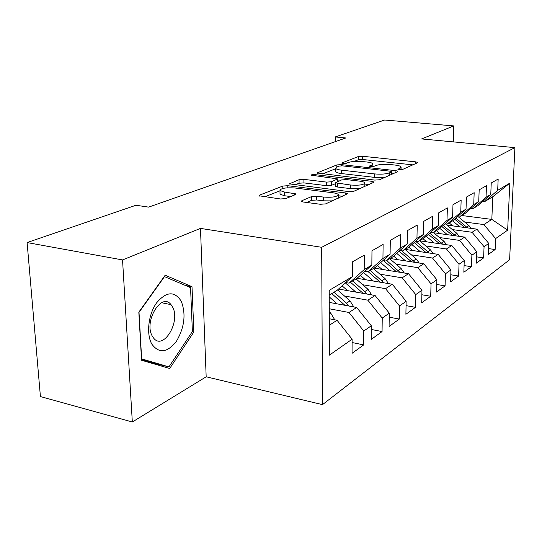 <?xml version="1.0" encoding="UTF-8"?>
<svg xmlns="http://www.w3.org/2000/svg" width="542" height="542" viewBox="0 0 542 542"><rect width="100%" height="100%" fill="white"/><g stroke="black" fill="none" stroke-linecap="round" stroke-linejoin="round"><path stroke-width="0.81" d="M399.264 169.721L402.462 169.504L417.448 162.796L417.726 162.458L415.775 161.868L362.645 156.272L358.303 156.55L342.11 162.871L341.853 163.162L343.066 163.528L346.216 163.325L348.35 162.485C351.9 161.367 356.656 161.055 362.632 161.557L367.049 162.038C370.403 162.424 372.334 163.013 372.855 163.813L371.785 165.046L369.468 166.184L370.755 166.577L373.933 166.367L375.999 165.506C379.461 164.355 384.251 164.043 390.382 164.558L394.928 165.046C398.519 165.466 400.572 166.103 401.094 166.956L400.118 168.142L397.896 169.294L399.264 169.721M301.833 200.723L301.359 201.36L303.229 202.003L320.336 204.28L325.674 203.88L347.713 193.65L345.749 192.986L287.775 185.71L282.761 186.062L259.577 195.12L259.049 195.784L280.505 198.975L285.776 198.596L295.647 194.531L296.122 193.921L284.604 192.064L279.97 190.54C280.668 188.284 285.614 187.43 294.807 187.972L333.079 192.803C335.952 193.189 337.673 193.765 338.242 194.551C337.476 196.814 332.49 197.647 323.283 197.058L316.724 196.211L311.535 196.59L301.833 200.723L301.84 201.678M122.539 259.93L132.329 421.988L206.177 376.792L200.472 228.399L122.539 259.93L27.1 242.565L135.967 205.249L148.596 207.125L345.803 137.966L335.234 136.943L335.241 141.672M200.472 228.399L321.684 247.301L514.9 147.634L509.622 259.726L322.483 404.644L321.684 247.301M453.275 141.882L453.762 125.913L421.608 138.928L514.9 147.634M453.762 125.913L384.637 120.012L335.234 136.943M374.773 180.086L379.569 179.754L397.598 171.685L397.909 171.299L395.945 170.676L341.392 164.632L336.86 164.924L317.016 172.993L374.773 180.086M373.58 182.43L353.872 191.258L348.824 191.617L289.333 183.867L299.042 179.7L303.906 179.368L326.602 182.112L331.487 181.773L337.619 178.914L311.21 175.174C311.413 174.666 312.619 174.477 314.834 174.605L371.968 181.333L373.939 181.977L373.58 182.43M461.581 215.492L491.824 219.402L492.766 196.732L509.819 183.155L497.678 190.357L498.166 179.05L491.235 182.993L490.761 194.463L486.032 197.274L486.492 185.689L479.175 189.842L478.735 201.604L473.735 204.571L474.169 192.688L466.445 197.078L466.025 209.144L460.747 212.281L461.147 200.086L452.976 204.734L452.59 217.125L447.001 220.445L447.367 207.918L438.702 212.843L438.356 225.574L432.428 229.09L432.753 216.224L423.553 221.454L423.255 234.537L416.954 238.277L417.232 225.045L407.448 230.601L407.198 244.069L400.491 248.053L400.721 234.429L390.294 240.357L390.098 254.218L382.943 258.466L383.113 244.435L371.975 250.763L371.846 265.052L364.204 269.591L364.299 255.126L352.381 261.901L352.327 276.644L337.029 290.404L329.238 295.092M509.819 183.155L507.644 230.16L495.612 238.595L483.898 224.571L464.596 222.01M488.538 248.588L495.137 249.537L495.612 238.595M495.137 249.537L488.295 254.503L488.748 243.405L484.06 246.698L472.068 232.274L452.333 229.571M476.635 256.861L483.613 257.904L484.06 246.698M483.613 257.904L476.398 263.134L476.831 251.766L471.879 255.235L459.602 240.404L439.413 237.538M464.081 265.58L471.459 266.718L471.879 255.235M471.459 266.718L463.85 272.24L464.25 260.587L459.027 264.252L446.439 248.981L425.775 245.939M450.808 274.774L458.634 276.02L459.027 264.252M458.634 276.02L450.592 281.854L450.958 269.902L445.429 273.785L432.523 258.046L411.364 254.815M436.764 284.482L445.077 285.858L445.429 273.785M445.077 285.858L436.561 292.036L436.893 279.767L431.032 283.879L417.787 267.646L396.107 264.211M421.872 294.753L430.714 296.271L431.032 283.879M430.714 296.271L421.69 302.822L421.974 290.227L415.755 294.591L402.15 277.836L379.935 274.164M406.053 305.634L415.484 307.321L415.755 294.591M415.484 307.321L405.897 314.279L406.134 301.332L399.522 305.973L385.545 288.662L362.747 284.74M389.224 317.185L399.305 319.062L399.522 305.973M399.305 319.062L389.095 326.467L389.278 313.154L382.232 318.093L367.855 300.18L344.461 295.979M371.277 329.461L382.069 331.562L382.232 318.093M382.069 331.562L371.189 339.455L371.311 325.756L363.784 331.033L348.994 312.477L329.279 308.771M352.104 342.537L363.696 344.895L363.784 331.033M363.696 344.895L352.063 353.33L352.11 339.217L329.414 355.132L329.224 290.356L352.327 276.644M345.721 282.585L349.068 283.161L356.826 278.5L371.846 265.052M364.204 269.591L349.068 283.161M329.326 325.288L337.056 320.254L329.306 318.757M352.11 339.217L337.056 320.254M364.962 271.21L368.079 271.725L375.342 267.355L390.098 254.218M382.943 258.466L368.079 271.725M348.994 312.477L356.69 307.463L329.258 302.402M371.311 325.756L356.69 307.463M382.984 260.553L385.897 261.014L392.713 256.915L407.198 244.069M400.491 248.053L385.897 261.014M367.855 300.18L375.071 295.485L338.547 289.035M389.278 313.154L375.071 295.485M399.901 250.54L402.618 250.953L409.027 247.098L423.255 234.537M416.954 238.277L402.618 250.953M385.545 288.662L392.313 284.252L357.063 278.283M406.134 301.332L392.313 284.252M415.802 241.122L418.349 241.488L424.386 237.863L438.356 225.574M432.428 229.09L418.349 241.488M402.15 277.836L408.519 273.69L374.116 268.1M421.974 290.227L408.519 273.69M430.775 232.24L433.173 232.572L438.871 229.151L452.59 217.125M447.001 220.445L433.173 232.572M417.787 267.646L423.783 263.744L390.104 258.48M436.893 279.767L423.783 263.744M444.914 223.853L447.17 224.158L452.55 220.919L466.025 209.144M460.747 212.281L447.17 224.158M432.523 258.046L438.18 254.361L405.206 249.401M450.958 269.902L438.18 254.361M458.268 215.919L460.402 216.197L465.49 213.135L478.735 201.604M473.735 204.571L460.402 216.197M446.439 248.981L451.791 245.492L419.738 240.844M464.25 260.587L451.791 245.492M470.917 208.413L472.929 208.663L477.759 205.757L490.761 194.463M486.032 197.274L472.929 208.663M459.602 240.404L464.67 237.098L433.722 232.769M476.831 251.766L464.67 237.098M482.908 201.285L484.812 201.516L492.766 196.732M497.678 190.357L484.812 201.516M472.068 232.274L476.872 229.144L446.96 225.099M488.748 243.405L476.872 229.144M27.1 242.565L40.42 396.561L132.329 421.988M206.177 376.792L322.483 404.644M483.898 224.571L491.824 219.402L507.644 230.16M193.873 331.941L192.003 286.698L165.174 275.207L138.82 312.158L141.543 360.261L169.721 368.479L193.873 331.941L192.322 331.609M412.828 164.863L362.625 159.497L358.282 159.775L354.075 161.441M335.688 168.731L322.456 173.968M392.936 173.765L391.771 173.636M391.575 171.922L391.805 171.645L390.436 171.218L342.422 165.866L339.238 166.076L336.914 166.99L335.688 168.386C336.236 169.158 338.113 169.741 341.325 170.134L374.481 173.901C380.87 174.463 385.843 174.124 389.4 172.891L391.575 171.922L391.541 174.395M335.688 171.184L335.688 171.767C336.236 172.552 338.12 173.142 341.325 173.542L341.325 170.134M384.908 177.363L374.454 177.37L341.325 173.542M294.875 184.903L299.082 183.237L299.042 179.7M335.505 183.657L331.494 185.344L326.616 185.682L303.94 182.898L299.082 183.237M337.619 180.798L339.096 180.974M364.847 184.05L368.885 184.537M350.742 185.032C359.326 185.574 364.034 184.842 364.854 182.844C364.339 182.085 362.618 181.523 359.678 181.15L346.433 179.585L341.609 179.917L335.505 182.81L350.742 185.032L350.728 188.65L359.637 188.677M335.505 186.17L337.361 187.004L337.361 183.413M350.728 188.65L337.361 187.004M332.334 200.899L323.303 200.831L316.752 199.971L311.569 200.357L306.691 202.464M280.018 193.433L280.031 194.219L284.658 195.764L284.604 192.064M290.715 196.563L284.658 195.764M279.977 190.804L264.679 196.868M342.598 196.306L338.242 195.75M155.446 364.319L155.818 363.763M185.371 285.438L192.003 286.698M471.235 228.385L468.966 225.621L457.76 216.366M459.88 226.847L452.638 220.845M452.739 225.885L449.196 222.938M467.597 227.891L455.829 218.053M454.596 219.131L464.718 227.505M459.25 236.339L456.825 233.304L445.565 223.941M447.374 234.679L439.786 228.351M440.09 233.663L436.439 230.607M455.483 235.811L443.146 225.404M441.852 226.536L452.482 235.391M446.622 244.74L444.027 241.4L433.356 232.464M434.183 242.938L426.222 236.244M426.757 241.861L422.997 238.697M442.712 244.178L429.765 233.128M428.397 234.334L439.589 243.724M151.807 344.089C159.091 353.899 167.356 352.862 176.611 340.986C184.558 327.138 186.096 313.879 181.238 301.216C174.544 290.837 166.313 291.406 156.543 302.924C148.352 314.36 146.103 334.055 151.807 344.089M152.343 336.196L153.359 337.761C163.02 351.324 181.048 321.602 172.532 306.941L171.001 304.638C161.536 291.813 143.474 321.636 152.343 336.196M164.246 276.508L190.554 287.646L192.39 331.508L168.948 366.9L154.944 363.553L141.509 359.624M168.948 366.9L141.652 358.885L139.016 312.341L164.524 276.555M433.288 253.622L430.524 249.95L419.61 240.736M420.26 251.664L411.886 244.571M412.679 250.519L408.803 247.233M429.237 253.012L415.626 241.271M414.19 242.545L425.992 252.525M419.21 263.026L416.256 258.981L405.077 249.469M405.538 260.892L396.717 253.358M397.794 259.679L393.621 256.109M414.989 262.369L401.805 250.831M399.149 251.203L411.622 261.84M404.298 273.005L401.155 268.541L389.705 258.717M389.949 270.668L380.633 262.646M382.035 269.388L377.483 265.451M399.915 272.287L386.683 260.539M383.526 260.641L396.412 271.718M388.485 283.601L385.138 278.676L373.411 268.52M373.404 281.047L363.547 272.484M365.322 279.679L360.342 275.35M383.926 282.829L370.2 270.451M368.154 271.684L380.281 282.213M371.697 294.889L368.133 289.442L356.101 278.934M355.816 292.084L345.362 282.904M347.558 290.627L342.104 285.837M366.941 294.049L364.78 291.562L352.693 280.98M350.518 282.287L363.14 293.378M353.818 306.935L350.03 300.891L337.585 289.909M337.097 303.845L329.245 296.88M348.858 306.02L346.46 303.154L334.062 292.192M331.745 293.581L344.902 305.288M334.76 319.814L330.728 313.107L329.285 311.819M329.577 318.811L329.306 318.357M400.091 169.775L400.118 168.142M369.705 166.353L369.705 165.906M371.771 166.638L371.785 165.046M342.11 163.332L342.11 162.871M358.282 159.775L358.303 156.55M362.625 159.497L362.645 156.272M415.741 163.562L415.775 161.868M398.106 169.456L398.113 169.023M317.436 173.257L317.429 172.519M336.86 167.011L336.86 164.924M341.392 165.811L341.392 164.632M395.917 172.431L395.945 170.676M374.454 177.37L374.481 173.901M389.366 175.364L389.4 172.891M289.814 184.158L289.801 183.311M303.94 182.898L303.906 179.368M326.616 185.682L326.602 182.112M331.494 185.344L331.487 181.773M337.219 181.76L337.219 179.395M314.841 175.845L314.834 174.605M371.954 183.162L371.968 181.333M311.569 200.357L311.535 196.59M316.752 199.971L316.724 196.211M323.303 200.831L323.283 197.058M294.347 195.066L294.326 193.318M259.598 196.096L259.577 195.12M282.802 188.453L282.761 186.062M287.802 187.776L287.775 185.71M345.749 194.896L345.749 192.986M466.709 227.051L468.966 225.621M454.447 234.808L456.825 233.304M441.52 242.992L444.027 241.4M427.875 251.623L430.524 249.95M413.451 260.749L416.256 258.981M398.18 270.417L401.155 268.541M381.988 280.668L385.138 278.676M364.78 291.562L368.133 289.442M362.171 293.208L362.639 292.91M346.46 303.154L350.03 300.891M343.499 305.031L344.184 304.597M329.292 314.021L330.728 313.107M401.053 169.761L401.087 167.403M372.835 166.59L372.855 164.287M391.764 174.294L391.798 171.753M335.688 171.767L335.688 168.386M337.619 181.59L337.619 179.124M364.834 186.353L364.854 183.386M335.505 186.394L335.505 182.81M338.249 198.25L338.242 195.249M280.031 194.219L279.97 190.54M161.611 302.734L171.001 304.638"/></g></svg>
